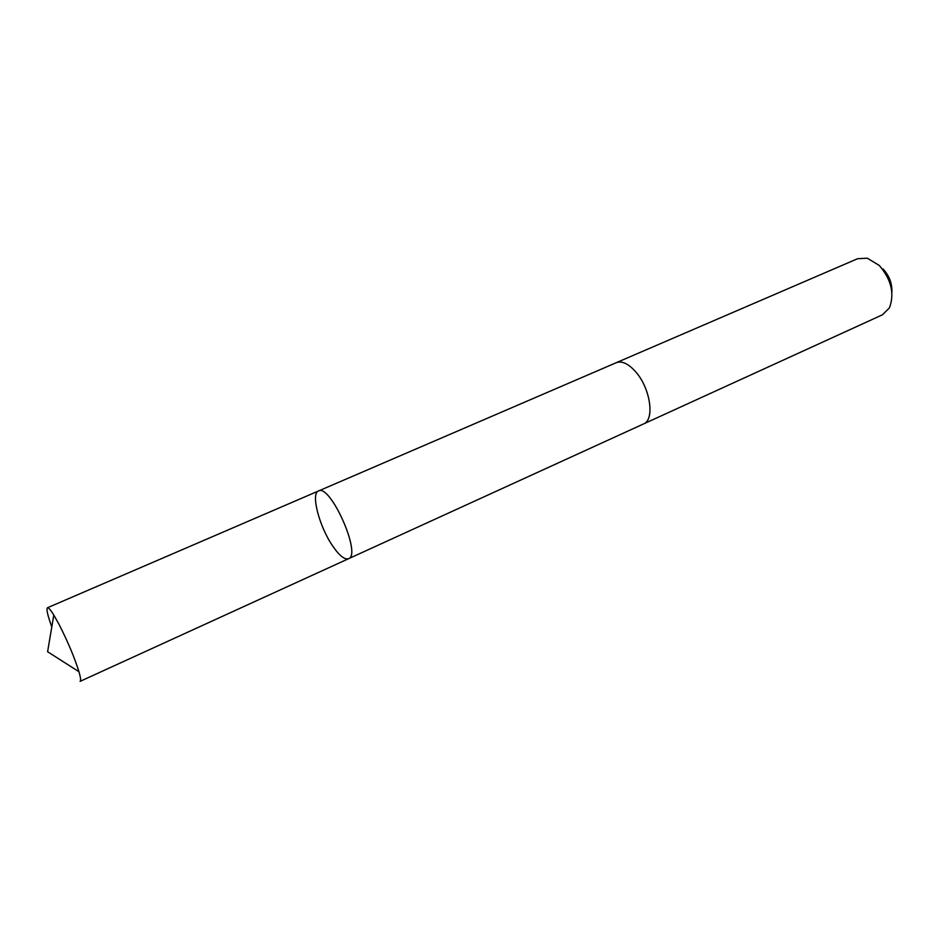 <?xml version="1.0" encoding="UTF-8"?>
<svg xmlns="http://www.w3.org/2000/svg" width="939" height="939" viewBox="0 0 939 939"><rect width="100%" height="100%" fill="white"/><g stroke="black" fill="none" stroke-linecap="round" stroke-linejoin="round"><path stroke-width="1.41" d="M348.545 558.705C362.02 554.937 330.328 483.515 318.485 490.991C310.68 493.421 319.119 526.016 332.265 545.371C339.085 555.477 344.507 559.926 348.545 558.705C362.02 554.937 330.328 483.515 318.485 490.991L47.455 607.756C48.464 607.416 50.577 609.845 53.805 615.057L58.899 624.106C67.761 641.443 74.451 657.323 78.958 671.737C80.648 677.629 81.036 680.822 80.108 681.35L643.145 424.123M51.798 626.947C47.607 615.327 46.152 608.918 47.455 607.756M615.949 362.841L616.277 362.689C621.994 360.635 628.496 363.71 635.797 371.938C650.504 388.464 654.917 419.991 643.473 423.97L882.472 314.788L889.433 307.875C894.714 293.731 891.334 279.611 879.315 265.491L867.378 258.202L857.589 258.718L616.277 362.689C621.982 360.623 628.496 363.71 635.797 371.938C650.516 388.464 654.929 419.991 643.473 423.97M882.977 268.906C889.292 275.714 892.261 283.531 891.897 292.346M53.805 615.057L47.607 651.725L78.958 671.737M616.277 362.689L318.485 490.991"/></g></svg>
